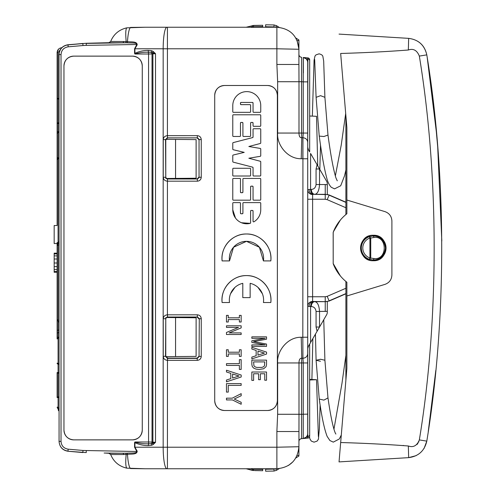 <?xml version="1.0" encoding="UTF-8"?>
<svg xmlns="http://www.w3.org/2000/svg" width="496" height="496" viewBox="0 0 496 496"><rect width="100%" height="100%" fill="white"/><g stroke="black" fill="none" stroke-linecap="round" stroke-linejoin="round"><path stroke-width="0.74" d="M419.312 55.955L419.337 56.085C417 50.282 413.335 48.261 408.344 50.009C387.14 51.627 364.579 52.781 340.665 53.469L346.871 127.59L346.871 213.739A43.071 43.071 0 0 0 345.892 214.526L345.892 115.903M340.492 444.621L346.871 368.41L346.871 282.261A43.071 43.071 0 0 1 345.892 281.474L345.892 380.097M333.169 232.884L333.374 231.806A2.939 2.939 0 0 0 333.169 232.884L333.2 263.543L340.392 275.981M346.871 213.739C340.777 218.569 336.282 224.589 333.374 231.806L340.392 220.019M408.344 50.009L408.654 38.359L339.041 34.1M340.665 442.531L339.041 461.9L408.654 457.641L339.041 461.9L340.665 442.531C364.541 443.213 387.097 444.366 408.344 445.991L408.654 457.641C418.469 456.357 424.52 450.852 426.802 441.13L424.055 448.489M403.533 445.489L403.124 445.451M416.132 455.65L408.654 457.641M408.475 446.04L408.344 445.991C413.335 447.739 417 445.718 419.337 439.915L426.802 441.13C446.673 320.577 446.685 175.503 426.802 54.87L426.808 54.944M418.872 441.694L418.686 442.141M417.899 443.467L416.925 444.534M410.13 446.468L408.642 446.096M427.248 57.772L436.629 134.156M437.67 146.134L441.812 240.938M408.654 38.359C418.593 39.699 424.644 45.204 426.802 54.87C424.52 45.148 418.469 39.643 408.654 38.359M346.871 282.261C340.777 277.431 336.282 271.411 333.374 264.194A2.939 2.939 0 0 1 333.169 263.116M437.993 150.17L435.432 121.787M433.969 108.14L429.319 71.709M428.29 64.647L428.346 65.013M429.555 73.371L432.041 91.989M435.333 120.826L436.734 135.309M428.246 431.632L435.81 370.456M346.871 295.976L384.964 284.375C389.329 282.776 391.642 279.651 391.902 275.007L391.902 220.993C391.642 216.349 389.329 213.224 384.964 211.625L346.871 200.024M333.2 263.543L333.2 232.457M373.308 235.271C389.72 234.484 389.72 261.516 373.308 260.729C356.891 261.516 356.891 234.484 373.308 235.271A12.729 12.729 0 0 1 386.031 248A12.729 12.729 0 0 1 373.308 260.729A12.729 12.729 0 0 1 360.58 248A12.729 12.729 0 0 1 373.308 235.271M309.671 436.158A1.959 1.959 0 0 1 307.886 438.111L307.787 437.019L309.671 435.277L309.671 436.158M320.118 404.804L319.387 428.556L318.413 439.214L317.118 441.087L314.042 442.165L311.308 441.087L309.901 438.904L309.541 436.864A1.959 1.959 0 0 1 307.886 438.111L303.248 438.514L306.206 437.174L307.408 435.339M307.656 158.77L302.82 158.77L302.938 137.727C305.852 138.055 307.439 139.612 307.718 142.402L307.718 62.36L307.718 81.865L303.248 81.865L307.718 81.865L307.718 414.135L301.587 414.278L301.587 438.662L303.248 438.514L303.248 414.135L303.248 438.514A4.892 4.892 0 0 0 307.718 433.64L307.718 414.135L307.718 433.64A4.892 4.892 0 0 1 306.206 437.174L307.787 437.019L307.787 348M307.718 353.598C307.439 356.388 305.852 357.945 302.938 358.273L303.248 362.948L301.587 362.948L301.587 438.662L303.248 438.514L306.206 437.174M317.099 331.254L319.536 327.031L316.07 327.031L317.099 331.254L309.665 344.125L309.671 435.277M309.665 344.125L308.369 346.363L307.718 348.812L307.718 306.193L310.583 306.559L310.583 342.538L308.369 346.363M301.587 438.662A2.939 2.939 0 0 0 298.908 441.589M301.587 414.278L298.995 414.278L298.995 362.948C299.038 359.643 299.968 358.087 301.766 358.279L301.587 362.948L277.642 362.948L277.642 414.278L298.995 414.278L298.908 455.446L297.092 455.477L298.908 455.446L298.908 456.029L295.796 458.013M307.718 318.134L307.718 337.23L302.82 337.23L302.938 358.273L301.766 358.279L301.221 337.274L302.82 337.23L302.938 358.273M316.07 327.031L316.07 311.463L327.292 311.352L327.292 312.275A4.892 4.892 0 0 1 326.641 314.724L319.536 327.031L319.536 311.463C319.083 305.245 317.477 301.977 314.724 301.673A4.892 3.46 -89 0 0 311.265 306.565L310.583 306.559C310.806 303.614 311.959 301.977 314.042 301.661L313.249 301.642C310.682 301.952 309.262 303.583 308.989 306.54M307.718 374.629L307.718 348.812M277.642 414.278L276.88 431.532L298.908 431.532M307.718 133.052L303.248 133.052L302.938 137.727L301.766 137.721L301.221 158.726C287.333 159.086 276.588 144.472 277.642 133.052L277.642 81.722L298.995 81.722L298.908 64.468L276.88 64.468L277.642 81.722M307.718 62.36C307.483 59.588 305.995 57.958 303.248 57.486L306.206 58.826L307.514 60.977M277.642 133.052L301.587 133.052L301.766 137.721C299.962 137.913 299.038 136.357 298.995 133.052L298.995 81.722L301.587 81.722L301.587 57.338L301.587 133.052L303.248 133.052L303.248 57.486L306.206 58.826L307.787 58.981A1.959 1.742 0 0 1 309.671 60.723L309.671 59.842A1.959 1.959 0 0 0 307.886 57.889L303.248 57.486M308.369 149.637L307.718 147.188L307.886 57.889A1.959 1.959 0 0 1 309.671 59.842L309.671 151.888L308.369 149.637L309.665 151.875M308.989 189.46L307.718 189.807A4.892 4.718 180 0 0 312.61 194.531L313.249 194.358C310.682 194.048 309.262 192.417 308.989 189.46L310.583 189.441L310.583 153.462L326.641 181.276A4.892 4.892 0 0 1 327.292 183.725L327.292 194.575L314.042 194.339C311.959 194.023 310.806 192.386 310.583 189.441L311.265 189.435C314.018 189.28 315.617 187.649 316.07 184.537L316.07 168.969L317.099 164.746M307.718 306.193A4.892 4.718 180 0 1 312.61 301.469L325.233 301.642L325.233 296.751L312.61 296.751L312.61 194.531M307.328 60.45A4.892 4.892 0 0 0 306.206 58.826M303.31 57.809L303.372 72.931M302.82 337.23L302.938 137.727M279.161 468.633L276.576 470.282L274.028 471.051L276.576 470.282L274.028 471.051L276.576 470.282L275.633 468.751M292.925 461.813L288.517 465.428M82.82 452.544L68.814 451.323L82.82 452.544L82.999 450.467L136.846 451.509L137.181 451.149L134.912 447.218L167.419 447.218L167.419 468.751L276.88 468.751C290.259 467.449 297.6 460.102 298.908 446.729L276.88 447.218L276.88 431.532M297.092 455.477L298.908 455.446M327.292 312.275L327.292 301.425M167.419 468.751L145.018 468.751L167.419 468.751M265.62 468.751L265.62 471.2L274.028 471.051L265.62 471.2L265.62 469.241L274.028 469.098L275.559 468.633M329.152 301.041L345.892 293.806L329.152 301.041L325.233 301.642L327.292 301.456M307.718 199.249L325.233 199.249L325.233 194.358L329.152 194.959L345.892 202.194L327.292 194.37M197.34 314.817C199.714 315.047 201.023 316.355 201.252 318.73L199.293 318.73L197.34 316.77L197.34 314.817L167.419 314.824L167.419 181.176C164.932 180.972 163.544 179.664 163.246 177.258L163.246 139.593C163.544 137.187 164.932 135.879 167.419 135.675L167.419 27.249L145.018 27.249L276.88 27.249C290.259 28.551 297.6 35.898 298.908 49.271L298.908 64.468L285.696 64.468M167.729 358.131L165.769 356.171L163.246 356.407C163.544 358.813 164.932 360.121 167.419 360.325L167.729 358.131L197.098 358.131L199.051 356.171L199.293 318.73L199.051 356.171M167.456 316.777L167.419 314.824C164.932 315.028 163.544 316.336 163.246 318.742L165.534 318.742L167.487 316.777L167.487 314.817M295.796 37.987L298.908 39.971L298.908 49.271L276.88 48.782L276.88 64.468M167.456 137.634L167.419 135.675L167.456 137.634L165.534 139.593L163.246 139.593M197.34 135.668C199.714 135.898 201.023 137.206 201.252 139.581L199.293 139.581L197.34 137.628L197.34 135.668L167.487 135.675M201.252 139.581L201.252 177.27L199.293 177.27L197.34 179.23L197.34 181.183L167.487 181.183L167.487 179.223L165.534 177.258L163.246 177.258M201.252 318.73L201.252 356.419L199.293 356.419L197.34 358.372L167.487 358.372L167.487 360.325L197.34 360.332L197.098 358.131M301.587 57.338C299.937 57.052 299.045 56.079 298.908 54.411M307.929 148.626L307.787 148L307.929 148.626M314.042 194.339L314.724 194.327C317.477 194.023 319.077 190.762 319.536 184.537L319.536 168.969L316.07 168.969M316.07 184.537L325.24 184.537L325.24 194.327L314.724 194.327C312.641 194.01 311.488 192.374 311.265 189.435M250.189 468.751L252.6 469.204L253.487 469.247L253.493 468.751L253.487 469.247L262.682 469.408L262.682 470.723L254.82 470.586M262.682 468.751L262.682 470.723L252.315 470.4L246.171 468.751L253.493 470.561L253.487 469.247M104.148 453.04L123.089 453.226L123.709 454.522L110.707 454.553L111.333 456.029C114.446 462.415 119.592 466.457 126.771 468.156C119.592 466.457 114.446 462.415 111.333 456.029L110.707 454.553L108.897 453.288L105.27 453.059M123.709 454.522L126.189 454.46C125.445 462.005 125.643 466.569 126.771 468.156L145.018 468.751L130.535 468.577A21.539 3.739 90 0 1 127.491 454.398C130.398 453.747 137.15 455.012 137.181 451.149M262.682 469.408L262.682 470.723L262.682 469.408M165.769 318.971L165.534 356.407L167.456 358.366M165.769 177.029L165.534 139.593L165.769 139.829L167.729 137.869L197.098 137.869L199.051 139.829L199.051 177.029L197.098 178.982L167.729 178.982L166.427 178.492M166.427 317.508L167.729 317.018L197.098 317.018L199.051 318.971M373.308 260.028C380.258 259.78 384.307 255.769 385.454 248C384.307 240.231 380.258 236.22 373.308 235.972L369.464 236.642L370.729 238.037L369.935 238.037A10.521 10.521 0 0 0 369.935 257.963L374.102 258.559C387.587 260.27 387.581 235.73 374.102 237.441L370.729 238.037L370.729 257.963L369.464 259.358L373.308 260.028L374.102 258.559M246.171 468.751L250.499 469.91M108.897 453.288L125.792 453.22L126.189 454.46L127.491 454.398L127.199 453.195C130.101 452.867 136.865 453.617 136.846 451.509L134.571 447.218L134.912 447.218L134.912 441.998C139.041 443.3 143.592 443.901 148.564 443.802L148.564 441.998L152.03 442.072A1.959 1.383 -85 0 1 151.379 443.666L155.508 442.314L152.898 442.147L152.898 53.853L155.508 53.686L151.379 52.334L148.564 52.198C143.592 52.099 139.041 52.7 134.912 54.002L148.564 54.002L148.23 50.394C143.617 50.4 139.178 51.379 134.912 53.326L134.571 53.326L134.912 54.002L134.912 48.782L137.181 44.851C137.15 40.982 130.398 42.253 127.491 41.602A21.539 3.739 -90 0 1 130.535 27.423L145.018 27.249L126.771 27.844C125.649 29.19 125.451 33.753 126.189 41.54L110.707 41.447L108.897 42.712L107.031 42.743L123.089 42.774L123.709 41.478M151.77 50.747L151.379 52.334L152.03 53.928L148.564 54.002L148.564 441.998L134.912 441.998L134.571 442.674L134.912 442.674C139.178 444.621 143.617 445.6 148.23 445.606L148.564 443.802L151.379 443.666L151.77 445.253L153.314 444.447L152.582 443.294L152.898 442.147L152.03 442.072L152.03 53.928L152.898 53.853A1.959 1.383 -95 0 0 152.582 52.706L153.314 51.553L151.77 50.747L148.23 50.394M279.161 27.367L276.576 25.718L274.028 24.949L276.576 25.718L274.028 24.949L276.576 25.718L275.633 27.249M297.092 40.523L298.908 40.554L297.092 40.523L298.908 49.203M111.333 39.971L110.707 41.447L111.333 39.971C114.446 33.585 119.592 29.543 126.771 27.844C119.592 29.543 114.446 33.585 111.333 39.971M251.509 469.098L251.398 468.553M252.489 470.444L252.507 468.577M125.792 453.22L127.199 453.195M134.571 53.326L134.571 48.782L136.846 44.491C136.871 42.383 130.095 43.133 127.199 42.805L127.491 41.602L126.189 41.54L125.792 42.78L86.242 43.406L86.273 45.359L82.999 45.533L82.826 43.58L68.002 44.876L68.175 46.822C63.779 47.585 61.392 50.183 61.02 54.628L59.061 54.548C59.594 48.924 62.577 45.657 68.002 44.752L86.236 43.276L107.031 42.743M86.273 45.359L136.846 44.491L137.181 44.851M274.028 24.949L265.62 24.8L274.028 24.949L274.028 26.902L265.62 26.759L265.62 24.8L265.62 27.249M251.398 27.447L251.509 26.902L252.6 26.796L262.682 26.592L262.682 25.277L253.493 25.439L246.171 27.249M262.682 27.249L262.682 25.277L252.315 25.6L252.507 27.423M104.148 42.96L86.236 43.276M262.682 26.592L262.682 25.277L254.82 25.414L262.682 25.277L262.682 26.592M59.061 441.452L59.061 441.452C59.594 447.076 62.577 450.343 68.002 451.248L86.242 452.594L86.273 450.641M59.061 441.372C59.532 446.927 62.508 450.176 68.002 451.124L68.175 449.178C63.779 448.415 61.392 445.817 61.02 441.372L59.061 441.372L59.061 54.628C59.532 49.073 62.508 45.824 68.002 44.876L82.82 43.456M127.199 42.805L125.792 42.78M251.509 26.902L250.189 27.249M309.411 344.565L309.671 344.112M214.718 400.718C215.295 406.664 218.556 409.925 224.508 410.508A9.79 9.79 0 0 1 214.718 400.718L214.718 95.282A9.79 9.79 0 0 1 224.508 85.492L267.58 85.492A9.79 9.79 0 0 1 277.369 95.282L277.369 400.718A9.79 9.79 0 0 1 267.58 410.508C273.525 409.925 276.787 406.664 277.369 400.718M224.508 410.508L267.58 410.508M277.369 95.282C276.787 89.336 273.525 86.075 267.58 85.492M224.508 85.492C218.556 86.075 215.295 89.336 214.718 95.282M240.473 213.187A0.583 0.583 0 0 0 241.062 213.77L240.473 213.187L240.473 203.199A0.583 0.583 0 0 0 239.89 202.616L233.368 202.616A0.583 0.583 0 0 0 232.779 203.199L232.779 209.796L235.488 218.06M241.496 222.741L250.17 223.355A0.583 0.583 0 0 0 250.61 222.785L250.61 211.029L251.193 210.447L252.464 210.447L253.053 211.029A0.583 0.583 0 0 0 252.464 210.447M242.333 213.77L242.916 213.187A0.583 0.583 0 0 1 242.333 213.77L241.062 213.77M250.61 186.738A0.583 0.583 0 0 1 251.193 186.155L250.61 186.738L250.61 199.59A0.583 0.583 0 0 1 250.027 200.173L233.368 200.173A0.583 0.583 0 0 1 232.779 199.59L232.779 179.025A0.583 0.583 0 0 1 233.368 178.442L239.89 178.442A0.583 0.583 0 0 1 240.473 179.025L240.473 192.119L241.062 192.702L242.333 192.702L242.916 192.119A0.583 0.583 0 0 1 242.333 192.702M253.053 186.738L252.464 186.155A0.583 0.583 0 0 1 253.053 186.738L253.053 199.59A0.583 0.583 0 0 0 253.636 200.173L260.158 200.173A0.583 0.583 0 0 0 260.747 199.59L260.747 179.025A0.583 0.583 0 0 0 260.158 178.442L243.499 178.442A0.583 0.583 0 0 0 242.916 179.025L242.916 192.119M253.053 167.704L252.613 167.14A0.583 0.583 0 0 1 253.053 167.704L253.053 175.417A0.583 0.583 0 0 0 253.636 176.006L260.158 176.006A0.583 0.583 0 0 0 260.747 175.417L260.747 161.832A0.583 0.583 0 0 0 260.307 161.268L248.849 158.243L260.257 156.308A0.583 0.583 0 0 0 260.747 155.732L260.747 149.017A0.583 0.583 0 0 0 260.257 148.44L248.849 146.506L260.307 143.48A0.583 0.583 0 0 0 260.747 142.916L260.747 129.332A0.583 0.583 0 0 0 260.158 128.749L253.636 128.749A0.583 0.583 0 0 0 253.053 129.332L253.053 137.026L252.613 137.597A0.583 0.583 0 0 0 253.053 137.026M253.053 123.027L252.464 122.444A0.583 0.583 0 0 1 253.053 123.027L253.053 125.724A0.583 0.583 0 0 0 253.636 126.306L260.158 126.306A0.583 0.583 0 0 0 260.747 125.724L260.747 115.363A0.583 0.583 0 0 0 260.158 114.781L233.368 114.781A0.583 0.583 0 0 0 232.779 115.363L232.779 135.873A0.583 0.583 0 0 0 233.368 136.456L239.89 136.456A0.583 0.583 0 0 0 240.473 135.873L240.473 123.027L241.062 122.444A0.583 0.583 0 0 0 240.473 123.027M250.61 123.027A0.583 0.583 0 0 1 251.193 122.444L250.61 123.027L250.61 135.873A0.583 0.583 0 0 1 250.027 136.456L243.499 136.456A0.583 0.583 0 0 1 242.916 135.873L242.916 123.027L242.333 122.444A0.583 0.583 0 0 1 242.916 123.027M253.053 103.019L252.464 102.436A0.583 0.583 0 0 1 253.053 103.019L253.053 111.755A0.583 0.583 0 0 0 253.636 112.338L260.158 112.338A0.583 0.583 0 0 0 260.747 111.755L260.747 105.598A13.981 13.981 0 0 0 246.766 91.617A13.981 13.981 0 0 0 232.779 105.598L232.779 111.755A0.583 0.583 0 0 0 233.368 112.338L250.027 112.338A0.583 0.583 0 0 0 250.61 111.755L250.61 105.233A0.583 0.583 0 0 0 250.027 104.644L241.062 104.644L240.473 104.061A0.583 0.583 0 0 0 241.062 104.644M240.473 103.019A0.583 0.583 0 0 1 241.062 102.436L240.473 103.019L240.473 104.061M246.456 241.335L233.517 247.262L229.512 260.915L222.115 260.915C220.305 247.039 232.481 233.579 246.469 233.994C260.45 233.579 272.626 247.039 270.816 260.915L263.426 260.915L259.414 247.262L246.481 241.335M262.384 293.737L257.994 287.401M234.937 287.401L230.547 293.737M270.816 302.523C272.626 288.647 260.45 275.187 246.469 275.596C232.481 275.187 220.305 288.647 222.115 302.523L229.512 302.523A17.131 17.131 0 0 1 242.798 283.34L242.798 297.625L250.139 297.625L250.139 283.34A17.131 17.131 0 0 1 263.426 302.523L270.816 302.523A24.471 24.471 0 0 0 246.469 275.596A24.471 24.471 0 0 0 222.115 302.523M242.916 213.187L242.916 203.199A0.583 0.583 0 0 1 243.499 202.616L260.158 202.616A0.583 0.583 0 0 1 260.747 203.199L260.747 209.796A13.981 13.981 0 0 1 253.933 221.793A0.583 0.583 0 0 1 253.053 221.29L253.053 211.029M232.779 209.796A13.981 13.981 0 0 0 250.17 223.355M251.193 210.447A0.583 0.583 0 0 0 250.61 211.029M240.473 192.119A0.583 0.583 0 0 0 241.062 192.702M251.193 186.155L252.464 186.155M250.027 176.006A0.583 0.583 0 0 0 250.61 175.417L250.61 168.869A0.583 0.583 0 0 0 250.027 168.287L233.368 168.287A0.583 0.583 0 0 0 232.779 168.869L232.779 175.417A0.583 0.583 0 0 0 233.368 176.006L250.027 176.006M252.613 137.597L233.219 142.6A0.583 0.583 0 0 0 232.779 143.164L232.779 149.147A0.583 0.583 0 0 0 233.232 149.718L244.218 152.371L233.232 155.025A0.583 0.583 0 0 0 232.779 155.595L232.779 161.572A0.583 0.583 0 0 0 233.219 162.142L252.613 167.14M251.193 122.444L252.464 122.444M241.062 122.444L242.333 122.444M241.062 102.436L252.464 102.436M263.426 260.915A17.131 17.131 0 0 0 246.469 241.335A17.131 17.131 0 0 0 229.512 260.915M270.816 260.915A24.471 24.471 0 0 0 246.469 233.994A24.471 24.471 0 0 0 222.115 260.915M226.474 399.931L232.419 399.931L241.18 404.271L241.18 402.293L234.224 399.038L241.18 395.74L241.18 393.632L232.295 398.158L226.474 398.158L226.474 399.931M226.474 383.613L226.474 392.107L228.253 392.107L228.253 385.367L241.161 385.367L241.161 383.613L226.474 383.613M226.474 370.227L226.474 371.975L230.795 373.364L230.795 378.64L226.474 380.029L226.474 381.821L241.18 376.985L241.18 375.044L226.474 370.227M239.066 376.011L232.593 378.051L232.593 373.978L239.066 376.011M226.474 363.673L226.474 365.428L239.382 365.428L239.382 369.427L241.161 369.427L241.161 359.656L239.382 359.656L239.382 363.673L226.474 363.673M228.253 352.21L228.253 349.773L226.474 349.773L226.474 356.401L228.253 356.401L228.253 353.964L239.382 353.964L239.382 356.401L241.161 356.401L241.161 349.773L239.382 349.773L239.382 352.21L228.253 352.21M226.474 325.816L226.474 327.397L238.514 327.397L226.474 332.463L226.474 334.502L241.161 334.502L241.161 332.903L229.121 332.903L241.161 327.893L241.161 325.816L226.474 325.816M228.253 317.818L228.253 315.382L226.474 315.382L226.474 322.009L228.253 322.009L228.253 319.573L239.382 319.573L239.382 322.009L241.161 322.009L241.161 315.382L239.382 315.382L239.382 317.818L228.253 317.818M251.844 372.012L251.844 380.395L253.623 380.395L253.623 373.767L258.596 373.767L258.596 379.669L260.35 379.669L260.35 373.767L264.752 373.767L264.752 380.24L266.532 380.24L266.532 372.012L251.844 372.012M266.532 364.529L266.532 360.133L251.844 360.133L251.844 364.529L252.309 366.606L253.729 368.15L256.035 369.105L259.185 369.446L263.674 368.757L266.067 366.68L266.532 364.529M253.605 361.906L264.771 361.906L264.455 365.843L263.481 366.835L261.745 367.424L256.711 367.406L254.975 366.817L253.94 365.806L253.605 361.906M251.844 347.299L251.844 349.048L256.159 350.443L256.159 355.713L251.844 357.108L251.844 358.893L266.55 354.057L266.55 352.117L251.844 347.299M264.436 353.084L257.963 355.124L257.963 351.05L264.436 353.084M251.844 336.865L251.844 338.328L265.174 338.328L251.844 340.802L251.844 342.445L265.174 344.9L251.844 344.9L251.844 346.382L266.532 346.382L266.532 344.063L253.58 341.62L266.532 339.202L266.532 336.865L251.844 336.865M63.959 430.082C64.536 436.027 67.803 439.295 73.749 439.871A9.79 9.79 0 0 1 63.959 430.082L63.959 65.918A9.79 9.79 0 0 1 73.749 56.129C67.803 56.705 64.536 59.973 63.959 65.918M132.482 56.129A9.79 9.79 0 0 1 142.271 65.918C141.695 59.973 138.427 56.705 132.482 56.129L73.749 56.129M142.271 65.918L142.271 430.082A9.79 9.79 0 0 1 132.482 439.871C138.427 439.295 141.695 436.027 142.271 430.082M73.749 439.871L132.482 439.871M57.108 253.406L57.108 243.542L54.169 243.542L54.169 225.525L57.108 225.525L57.108 158.732L57.108 225.525M57.108 273.333L57.108 338.439M59.061 396.98L58.082 396.967A0.98 0.57 180 0 0 57.108 397.538L57.108 372.57L58.075 372.57L58.075 363.469L57.108 363.14L58.075 363.469M57.108 282.013L57.108 286.428M59.061 244.361L58.075 245.346L57.108 245.346L57.108 284.995M59.061 320.862L58.075 319.877L57.108 319.877A0.98 0.98 0 0 0 57.393 320.565L59.061 322.239L57.393 320.565L58.075 319.877L58.075 245.346L57.393 244.652L59.061 242.984L57.393 244.652A0.98 0.98 0 0 0 57.108 245.346L57.108 242.594L58.075 242.594L58.075 158.732L57.102 159.7M59.061 122.872L58.082 122.865A0.98 0.57 180 0 0 57.108 123.43L57.108 158.732L59.061 158.726M59.061 123.442L57.108 123.43L57.108 52.595L57.108 98.462L58.075 98.462L58.075 52.595L57.108 52.595C57.387 49.643 59.005 48.013 61.957 47.703C59.005 48.013 57.387 49.643 57.108 52.595L58.553 49.123L57.108 52.595M57.108 123.43L57.108 131.688L58.075 131.688L58.082 132.531L57.108 133.374M57.108 157.579L57.108 132.841M57.108 253.909L57.108 253.158L54.169 253.158L54.169 253.909L57.108 253.909L57.108 255.886L54.169 255.886L54.169 253.909M57.108 271.411L54.169 271.411L54.169 272.279L57.108 272.279L57.108 255.886M57.108 157.046A0.98 0.843 0 0 0 58.082 157.889L58.075 158.732M57.393 244.652L58.075 242.594L59.061 241.608M59.061 330.069L57.108 330.317M57.108 332.928L59.061 332.618M59.061 363.463L58.082 363.469L58.075 337.268L58.082 338.111L57.108 338.954M57.108 363.159L58.075 364.312L59.061 364.306M57.108 397.538L58.075 397.538L58.082 373.135A0.98 0.57 180 0 1 57.108 372.57M57.313 363.872L57.114 363.283M57.108 269.471L54.169 269.471L54.169 255.886M54.169 271.411L54.169 269.471M57.108 266.631L54.169 266.631M57.108 262.998L54.169 262.998M57.108 259.005L54.169 259.005M175.559 317.589L196.118 317.769L196.118 356.401L175.559 356.581L175.559 317.589L165.968 317.508M175.559 356.581L165.769 356.661L165.769 317.812M165.968 178.492L196.118 178.231L196.118 139.599L165.769 139.339L165.769 178.188M175.559 178.411L175.559 139.419M59.061 99.02L58.082 99.033A0.98 0.57 180 0 1 57.108 98.462M59.061 372.558L58.075 372.57L58.082 373.135L59.061 373.128M57.108 407.185L59.061 411.097L58.28 410.366L59.061 411.097L57.108 407.185L58.075 407.185L58.075 397.538L59.061 397.55M309.671 379.403L316.529 379.694L309.671 379.992M315.437 334.13L316.095 360.263L320.559 359.253L324.905 360.251L327.98 397.928L323.882 400.117L319.244 399.051L316.095 360.263L320.435 361.262M317.738 165.856L316.529 116.3L309.671 116.008M316.095 97.359L320.559 95.666L324.905 97.328L327.986 135.048L323.882 136.524L319.238 136.096L316.095 97.359L314.681 59.508M369.464 259.358L369.935 257.963L369.935 238.037L369.464 236.642A11.991 11.991 0 0 0 369.464 259.358M419.337 56.085L426.802 54.87L419.337 56.085C439.096 175.956 439.084 320.118 419.337 439.915L426.802 441.13M419.504 438.817L419.449 439.208M307.718 362.948L303.248 362.948L303.248 414.135M316.07 311.463C315.617 308.351 314.018 306.72 311.265 306.565M312.61 301.469L312.61 296.751L307.718 296.751M325.24 311.463L325.24 301.673L314.042 301.661M302.82 158.77L301.221 158.726M301.587 81.722L303.248 81.865M345.892 288.269L327.174 296.348L325.233 296.751M325.233 199.249L327.174 199.652L345.892 207.731M276.88 468.751L276.88 447.218L167.419 447.218L167.487 360.325M274.028 469.098L274.028 471.051M277.642 362.948C276.582 351.534 287.333 336.908 301.221 337.274M166.91 468.751A21.539 3.739 90 0 1 163.172 447.218L163.172 48.782L276.88 48.782L276.88 27.249M163.246 356.407L163.246 318.742M197.098 137.869L167.729 137.869M199.051 139.829L199.051 177.029M201.252 177.27C201.023 179.645 199.714 180.953 197.34 181.183M197.098 178.982L167.729 178.982M167.456 179.223L167.487 181.183M197.098 317.018L167.729 317.018M197.34 360.332C199.714 360.102 201.023 358.794 201.252 356.419M325.24 184.537L327.292 184.648M345.892 202.405L329.108 195.157L327.174 199.652M345.892 293.595L329.108 300.843L327.174 296.348M134.571 48.782L163.172 48.782A21.539 3.739 -90 0 1 166.91 27.249M153.314 51.553L155.508 53.686L155.508 442.314L153.314 444.447M151.77 445.253L148.23 445.606M134.571 447.218L134.571 442.674M373.308 235.972L374.102 237.441M274.028 26.902L275.559 27.367M68.175 449.178L82.999 450.467M61.02 441.372L61.02 54.628M68.175 46.822L82.999 45.533M253.493 25.439L253.481 27.41M59.061 131.694L58.075 131.688L58.075 98.462L59.061 98.45M59.061 132.537L58.082 132.531L58.082 157.889L59.061 157.883M57.393 320.565A0.98 0.98 0 0 1 57.108 319.877M58.082 321.259L58.082 332.611M58.075 332.611L58.075 337.268L57.108 337.268M58.075 52.595L60.896 48.837M58.075 337.268L59.061 337.274M58.082 338.111L59.061 338.117M59.061 409.783L58.075 407.185M303.248 438.514C305.995 438.042 307.483 436.412 307.718 433.64M303.292 57.486L305.35 58.168M307.216 60.208L307.408 60.661M324.905 360.251L323.752 319.728M316.529 379.694L318.37 436.492M319.244 399.051C321.712 416.783 324.347 429.232 327.143 436.399L329.89 440.535L333.287 442.134L339.345 438.954L341.291 435.017M327.98 397.928C330.572 415.772 332.99 427.428 335.228 432.903L335.866 434.068M311.903 379.341L312.858 338.594M333.938 429.263L341.986 383.321L345.892 355.359M324.905 97.328L323.677 61.045L322.853 56.346C322.543 55.205 321.278 54.368 319.064 53.835L315.952 54.901L315.01 56.023L314.067 60.233L312.356 115.946M319.833 169.483L320.509 144.888M319.238 136.096C321.706 154.492 324.223 168.522 326.796 178.194C327.732 182.038 329.22 185.058 331.254 187.259L334.54 188.871L340.702 185.771L344.534 175.813L345.892 169.93M327.986 135.048C330.745 155.477 333.405 169.781 335.959 177.959L337.268 180.829M335.339 176.018L341.229 145.105L345.693 113.479"/></g></svg>
